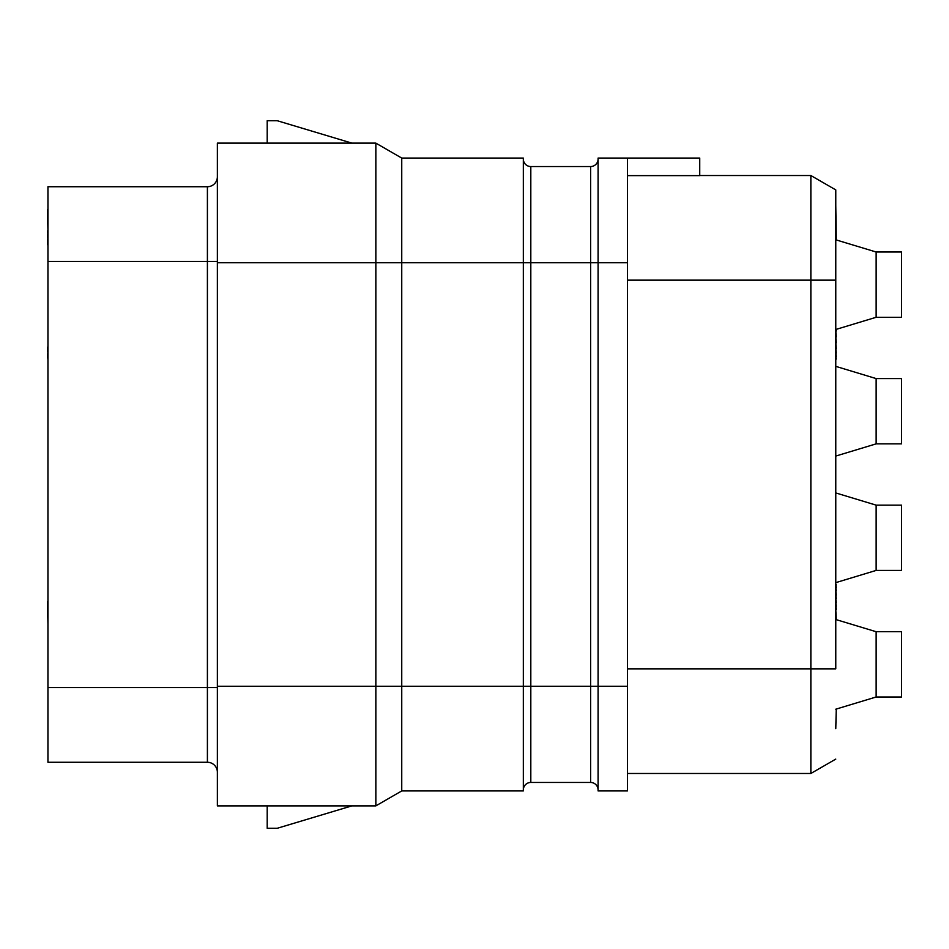 <?xml version="1.0" encoding="UTF-8"?>
<svg xmlns="http://www.w3.org/2000/svg" width="949" height="949" viewBox="0 0 949 949"><rect width="100%" height="100%" fill="white"/><g stroke="black" fill="none" stroke-linecap="round" stroke-linejoin="round"><path stroke-width="1.42" d="M627.479 158.08L598.084 158.08L598.084 790.92L627.479 790.92L627.479 158.08L699.733 158.08L699.733 175.636L627.479 175.636M627.479 773.482L810.861 773.482L810.861 175.518L835.772 189.895L835.772 280.157L835.772 189.895L810.861 175.518L699.733 175.518M627.479 668.843L835.772 668.843L835.772 280.157L627.479 280.157M810.861 773.482L835.772 759.105L810.861 773.482M598.084 159.076A7.473 7.473 0 0 1 590.61 166.55L530.811 166.55A7.473 7.473 0 0 1 523.338 159.076A7.473 7.473 0 0 0 530.811 166.55L530.811 262.719L523.338 262.719L523.338 790.92L401.747 790.92L401.747 686.281L530.811 686.281L530.811 262.719L590.61 262.719L590.61 166.55A7.473 7.473 0 0 0 598.084 159.076M598.084 789.924A7.473 7.473 0 0 0 590.61 782.451L530.811 782.451A7.473 7.473 0 0 0 523.338 789.924M401.747 158.08L401.747 262.719L523.338 262.719L523.338 158.08L401.747 158.08L375.851 143.121L217.368 143.121L217.368 805.879L375.851 805.879L375.851 262.719L217.368 262.719M351.913 143.121L277.167 120.701L267.203 120.701L267.203 143.121M375.851 143.121L375.851 262.719L401.747 262.719L401.747 686.281L217.368 686.281M267.203 805.879L267.203 828.299L277.167 828.299L351.913 805.879M217.368 176.763A9.965 9.965 0 0 1 207.404 186.728L47.948 186.728L47.948 762.272L207.404 762.272L207.404 186.728A9.965 9.965 0 0 0 217.368 176.763M217.368 772.237A9.965 9.965 0 0 0 207.404 762.272M835.772 205.411L836.271 239.943M836.271 619.661L876.141 631.714L876.141 696.993L835.772 709.2M876.141 631.714L901.55 631.714L901.55 696.993L876.141 696.993M835.772 492.934L876.141 505.141L876.141 570.42L835.772 582.639M876.141 505.141L901.55 505.141L901.55 570.42L876.141 570.42M835.772 366.361L876.141 378.58L876.141 443.859L835.772 456.066M876.141 378.58L901.55 378.58L901.55 443.859L876.141 443.859M835.772 239.8L876.141 252.007L876.141 317.286L835.772 329.493M876.141 252.007L901.55 252.007L901.55 317.286L876.141 317.286M835.772 728.642L836.271 709.057M835.772 623.991L835.772 619.756M835.772 609.578L836.271 619.756M835.772 608.724L836.271 609.578M835.772 606.186L836.271 608.724M835.772 602.793L836.271 606.186M835.772 598.546L836.271 602.793M835.772 595.153L836.271 598.546M835.772 590.919L836.271 595.153M835.772 587.526L836.271 590.919M835.772 584.975L836.271 587.526M835.772 584.133L836.271 584.975M835.772 359.885L835.772 359.042M835.772 356.492L836.271 359.042M835.772 353.099L836.271 356.492M835.772 348.864L836.271 353.099M835.772 342.921L836.271 348.864M835.772 336.99L836.271 342.921M835.772 331.047L836.271 336.99M836.271 329.339L836.271 331.047M47.948 728.642L47.948 688.772M47.948 601.939L47.948 584.133M47.948 623.991L47.45 601.939M47.948 320.027L47.948 347.168M47.948 353.953L47.45 347.168M47.948 359.885L47.45 353.953M47.948 209.658L47.948 190.464M47.948 230.856L47.45 209.658M47.948 234.249L47.45 230.856M47.948 235.945L47.45 234.249M47.948 239.338L47.45 235.945M47.948 242.73L47.45 239.338M47.948 244.427L47.45 242.73M47.948 245.281L47.45 244.427M401.747 790.92L375.851 805.879M627.479 686.281L590.61 686.281L590.61 262.719L627.479 262.719M590.61 782.451L590.61 686.281L530.811 686.281L530.811 782.451M217.368 261.473L47.948 261.473M217.368 687.527L47.948 687.527"/></g></svg>
